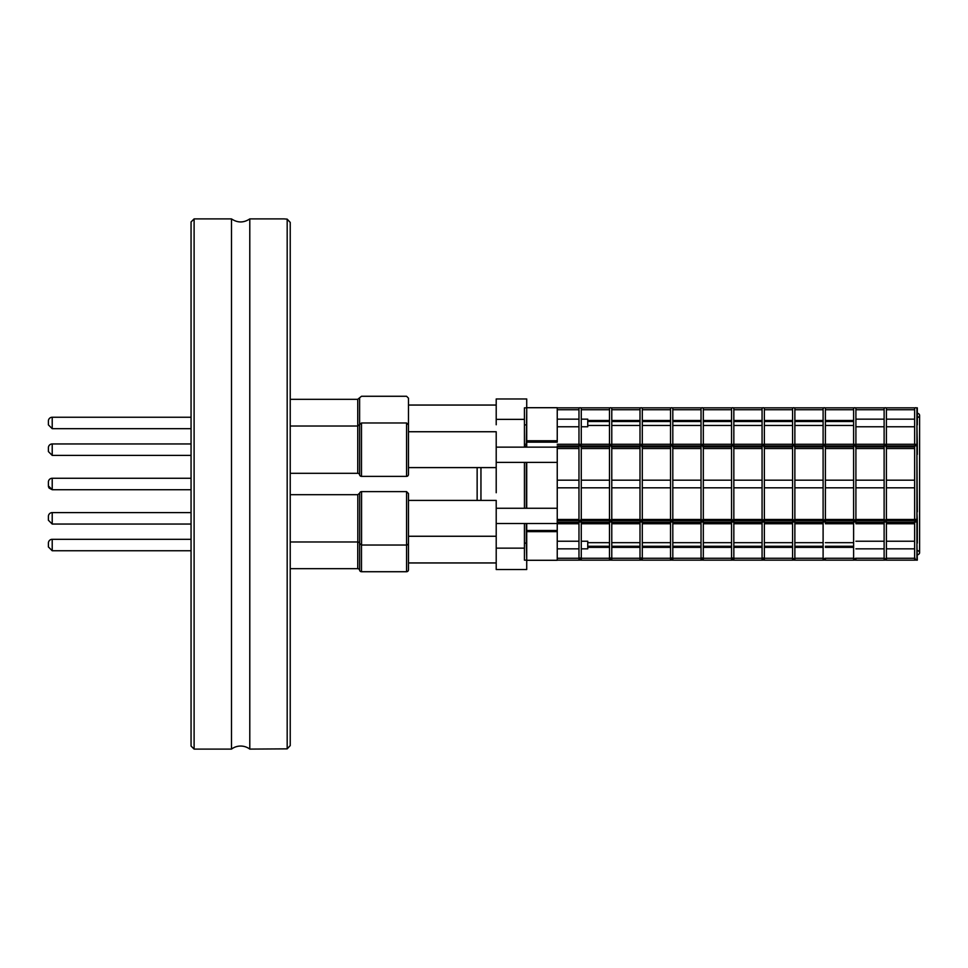 <?xml version="1.0" encoding="UTF-8"?>
<svg xmlns="http://www.w3.org/2000/svg" width="968" height="968" viewBox="0 0 968 968"><rect width="100%" height="100%" fill="white"/><g stroke="black" fill="none" stroke-linecap="round" stroke-linejoin="round"><path stroke-width="1.45" d="M526.338 444.264L526.725 409.742M526.725 444.264L524.438 444.264L524.438 424.879L526.338 424.879M526.725 558.258L526.338 543.096L524.438 543.096L524.438 523.519M526.338 543.096L526.338 523.519M526.338 508.26L526.338 462.401M524.438 508.26L524.438 462.401M526.725 560.157L524.438 560.157L524.438 543.096M524.438 444.264L524.438 447.143M526.725 407.843L524.438 407.843L524.438 424.879M526.725 445.921L524.438 445.921M855.906 523.736L884.123 523.736M855.506 558.258L855.228 560.157L884.788 560.157L884.51 558.27M855.228 520.433L855.276 522.079L884.74 522.079L884.788 520.433L855.228 520.433L855.506 519.477M855.47 446.877L855.276 445.921L884.74 445.921L884.123 446.429L884.123 519.913M855.276 445.921L855.228 444.264L884.788 444.264L884.74 445.921M855.906 444.784L855.906 408.859A1.149 1.149 0 0 0 855.276 407.843L884.74 407.843A1.149 1.149 0 0 0 884.123 408.859L884.123 444.784M916.926 519.913L916.926 446.429L916.26 444.264L917.313 444.264L916.926 424.879M914.639 521.571L914.639 559.117C916.248 560.327 917.011 560.327 916.926 559.141L916.26 560.157L917.313 560.157L916.926 543.096M917.313 543.096L917.313 522.079L916.309 522.079L915.788 519.332M916.26 520.433L917.313 520.433L916.926 511.89M917.313 511.89L916.926 454.44M916.309 445.921L917.313 445.921L917.313 454.44M916.926 444.796L916.926 408.859A1.149 1.149 0 0 0 916.309 407.843L917.313 407.843L917.313 424.879M581.272 448.523L609.489 448.523M557.241 448.523L578.973 448.523M642.292 448.523L670.521 448.523M611.776 448.523L640.005 448.523M703.325 448.523L731.554 448.523M672.808 448.523L701.038 448.523M764.357 448.523L792.586 448.523M733.841 448.523L762.07 448.523M825.389 448.523L853.607 448.523M794.873 448.523L823.102 448.523M886.41 448.523L914.639 448.523M855.906 448.523L884.123 448.523M917.313 444.264L917.313 445.921M917.313 520.433L917.313 522.079M581.272 522.78L609.489 522.78M557.241 522.78L578.973 522.78M642.292 522.78L670.521 522.78M611.776 522.78L640.005 522.78M703.325 522.78L731.554 522.78M672.808 522.78L701.038 522.78M764.357 522.78L792.586 522.78M733.841 522.78L762.07 522.78M825.389 522.78L853.607 522.78M794.873 522.78L823.102 522.78M886.41 522.78L914.639 522.78M886.41 523.736L914.639 523.736M825.389 523.736L853.607 523.736M764.357 523.736L792.586 523.736M703.325 523.736L731.554 523.736M642.292 523.736L670.521 523.736M581.272 523.736L609.489 523.736M557.241 523.736L578.973 523.736M611.776 523.736L640.005 523.736M672.808 523.736L701.038 523.736M733.841 523.736L762.07 523.736M794.873 523.736L823.102 523.736M855.906 522.78L884.123 522.78M581.272 558.258L609.489 558.258M557.241 558.258L578.973 558.258M642.292 558.258L670.521 558.258M611.776 558.258L640.005 558.258M703.325 558.258L731.554 558.258M672.808 558.258L701.038 558.258M764.357 558.258L792.586 558.258M733.841 558.258L762.07 558.258M825.389 558.258L853.607 558.258M794.873 558.258L823.102 558.258M886.41 558.258L914.639 558.258M915.038 558.258L915.305 560.157L885.744 560.157L886.022 558.258M854.006 558.258L854.284 560.157L824.724 560.157L824.99 558.258M792.974 558.258L793.252 560.157L763.691 560.157L763.958 558.258M731.953 558.258L732.219 560.157L702.659 560.157L702.925 558.258M670.921 558.258L671.187 560.157L641.627 560.157L641.905 558.258M609.888 558.258L610.155 560.157L580.594 560.157L580.873 558.258M579.372 558.258L579.65 560.157L557.241 560.157M640.405 558.258L640.671 560.157L611.111 560.157L611.389 558.258M701.437 558.258L701.703 560.157L672.143 560.157L672.409 558.258M762.469 558.258L762.736 560.157L733.175 560.157L733.441 558.258M823.49 558.258L823.768 560.157L794.208 560.157L794.474 558.258M855.906 558.258L884.123 558.258M581.272 519.477L609.489 519.477M557.241 519.477L578.973 519.477M642.292 519.477L670.521 519.477M611.776 519.477L640.005 519.477M703.325 519.477L731.554 519.477M672.808 519.477L701.038 519.477M764.357 519.477L792.586 519.477M733.841 519.477L762.07 519.477M825.389 519.477L853.607 519.477M794.873 519.477L823.102 519.477M886.41 519.477L914.639 519.477M885.744 520.433L915.305 520.433L915.256 522.079L885.793 522.079L886.022 519.477M915.038 519.477L915.305 520.433L915.038 519.477M824.724 520.433L854.284 520.433L854.236 522.079L824.772 522.079L824.99 519.477M854.006 519.477L854.284 520.433L854.006 519.477M763.691 520.433L793.252 520.433L793.203 522.079L763.74 522.079L763.958 519.477M792.974 519.477L793.252 520.433L792.974 519.477M702.659 520.433L732.219 520.433L732.171 522.079L702.707 522.079L702.925 519.477M731.953 519.477L732.219 520.433L731.953 519.477M641.627 520.433L671.187 520.433L671.139 522.079L641.675 522.079L641.905 519.477M670.921 519.477L671.187 520.433L670.921 519.477M580.594 520.433L610.155 520.433L610.106 522.079L580.643 522.079L580.873 519.477M609.888 519.477L610.155 520.433L609.888 519.477M557.241 520.433L579.65 520.433L579.59 522.079L557.241 522.079M611.111 520.433L640.671 520.433L640.405 519.477L640.622 522.079L611.159 522.079L611.389 519.477M672.143 520.433L701.703 520.433L701.437 519.477L701.655 522.079L672.191 522.079L672.409 519.477M733.175 520.433L762.736 520.433L762.469 519.477L762.687 522.079L733.224 522.079L733.441 519.477M794.208 520.433L823.768 520.433L823.49 519.477L823.72 522.079L794.256 522.079L794.474 519.477M855.906 519.477L884.123 519.477M884.51 520.336L884.51 519.477L884.788 520.433M581.272 446.877L609.489 446.877M557.241 446.877L578.973 446.877M642.292 446.877L670.521 446.877M611.776 446.877L640.005 446.877M703.325 446.877L731.554 446.877M672.808 446.877L701.038 446.877M764.357 446.877L792.586 446.877M733.841 446.877L762.07 446.877M825.389 446.877L853.607 446.877M794.873 446.877L823.102 446.877M886.41 446.877L914.639 446.877M885.986 446.877L885.744 444.264L915.305 444.264L914.639 446.429L914.639 519.901M824.954 446.877L824.724 444.264L854.284 444.264L853.607 446.429L853.607 519.901M763.933 446.877L763.691 444.264L793.252 444.264L792.586 446.429L792.586 519.901M702.901 446.877L702.659 444.264L732.219 444.264L731.554 446.429L731.554 519.901M641.869 446.877L641.627 444.264L671.187 444.264L670.521 446.429L670.521 519.901M580.836 446.877L580.594 444.264L610.155 444.264L609.489 446.429L609.489 519.901M557.241 444.264L579.65 444.264L578.973 446.429L578.973 519.901M611.352 446.877L611.111 444.264L640.671 444.264L640.005 446.429L640.005 519.901M672.385 446.877L672.143 444.264L701.703 444.264L701.038 446.429L701.038 519.901M733.417 446.877L733.175 444.264L762.736 444.264L762.07 446.429L762.07 519.901M794.45 446.877L794.208 444.264L823.768 444.264L823.102 446.429L823.102 519.901M580.643 445.921L610.106 445.921M557.241 445.921L579.59 445.921M641.675 445.921L671.139 445.921M611.159 445.921L640.622 445.921M702.707 445.921L732.171 445.921M672.191 445.921L701.655 445.921M763.74 445.921L793.203 445.921M733.224 445.921L762.687 445.921M824.772 445.921L854.236 445.921M794.256 445.921L823.72 445.921M885.793 445.921L915.256 445.921M855.906 446.877L884.123 446.877M557.241 409.742L578.973 409.742M611.776 444.264L611.776 409.742L640.005 409.742M581.272 444.264L581.272 409.742L609.489 409.742M672.808 444.264L672.808 409.742L701.038 409.742M642.292 409.742L670.521 409.742M733.841 409.742L762.07 409.742M703.325 409.742L731.554 409.742M794.873 409.742L823.102 409.742M764.357 409.742L792.586 409.742M855.906 409.742L884.123 409.742M825.389 409.742L853.607 409.742M557.241 407.843L579.59 407.843A1.149 1.149 0 0 0 578.973 408.859L578.973 444.784M611.776 444.784L611.776 408.859A1.149 1.149 0 0 0 611.159 407.843L640.622 407.843A1.149 1.149 0 0 0 640.005 408.859L640.005 444.784M581.272 444.784L581.272 408.859A1.149 1.149 0 0 0 580.643 407.843L610.106 407.843A1.149 1.149 0 0 0 609.489 408.859L609.489 444.784M672.808 444.784L672.808 408.859A1.149 1.149 0 0 0 672.191 407.843L701.655 407.843A1.149 1.149 0 0 0 701.038 408.859L701.038 444.784M642.292 444.784L642.292 408.859A1.149 1.149 0 0 0 641.675 407.843L671.139 407.843A1.149 1.149 0 0 0 670.521 408.859L670.521 444.784M733.841 444.784L733.841 408.859A1.149 1.149 0 0 0 733.224 407.843L762.687 407.843A1.149 1.149 0 0 0 762.07 408.859L762.07 444.784M703.325 444.784L703.325 408.859A1.149 1.149 0 0 0 702.707 407.843L732.171 407.843A1.149 1.149 0 0 0 731.554 408.859L731.554 444.784M794.873 444.784L794.873 408.859A1.149 1.149 0 0 0 794.256 407.843L823.72 407.843A1.149 1.149 0 0 0 823.102 408.859L823.102 444.784M764.357 444.784L764.357 408.859A1.149 1.149 0 0 0 763.74 407.843L793.203 407.843A1.149 1.149 0 0 0 792.586 408.859L792.586 444.784M825.389 444.784L825.389 408.859A1.149 1.149 0 0 0 824.772 407.843L854.236 407.843A1.149 1.149 0 0 0 853.607 408.859L853.607 444.784M886.41 444.784L886.41 408.859A1.149 1.149 0 0 0 885.793 407.843L915.256 407.843A1.149 1.149 0 0 0 914.639 408.859L914.639 444.784M886.41 409.742L914.639 409.742M884.74 407.843A1.149 1.149 0 0 1 885.793 407.843M823.72 407.843A1.149 1.149 0 0 1 824.772 407.843M762.687 407.843A1.149 1.149 0 0 1 763.74 407.843M701.655 407.843A1.149 1.149 0 0 1 702.707 407.843M640.622 407.843A1.149 1.149 0 0 1 641.675 407.843M579.59 407.843A1.149 1.149 0 0 1 580.643 407.843M610.106 407.843A1.149 1.149 0 0 1 611.159 407.843M671.139 407.843A1.149 1.149 0 0 1 672.191 407.843M732.171 407.843A1.149 1.149 0 0 1 733.224 407.843M793.203 407.843A1.149 1.149 0 0 1 794.256 407.843M854.236 407.843A1.149 1.149 0 0 1 855.276 407.843M915.256 407.843A1.149 1.149 0 0 1 916.309 407.843M557.241 440.767L557.241 442.158L526.725 442.158L526.725 407.709L557.241 407.709L557.241 440.767L526.725 440.767M526.725 447.143L526.725 442.158M496.209 447.143L557.241 447.143L557.241 531.65L526.725 531.65L526.725 523.519M557.241 530.488L526.725 530.488M557.241 531.65L557.241 560.29L526.725 560.29L526.725 531.65M526.725 508.26L526.725 462.401M194.108 218.901L191.059 221.95L191.059 746.05L194.108 749.099L194.108 218.901L231.485 218.901C237.596 222.955 243.694 222.955 249.792 218.901L249.792 749.099L287.181 748.857L290.231 745.59L290.231 222.41L287.181 219.143L287.181 748.857L288.537 747.405M288.621 220.704L287.181 219.143L284.132 218.901L249.792 218.901M917.313 550.441A3.811 2.456 0 0 1 919.6 552.692A3.811 2.456 0 0 1 917.313 554.942M917.313 413.142A3.811 2.456 180 0 1 919.6 415.393A3.811 2.456 180 0 1 917.313 417.631M557.241 508.26L496.209 508.26M48.4 482.088L48.4 485.912L48.4 482.088A3.811 3.811 0 0 1 52.211 478.277L52.211 489.723L191.059 489.723M290.231 494.684L357.821 494.684L357.821 541.983A1.912 1.912 0 0 1 359.685 543.508L359.685 493.16A1.912 1.912 0 0 1 361.56 491.623L406.572 491.623L408.472 493.535L408.472 543.121A1.912 1.912 0 0 1 406.572 545.032L406.572 571.725A1.912 1.912 0 0 0 408.472 569.825L408.472 536.26L496.209 536.26L496.209 569.511L526.725 569.511L526.725 560.29M357.749 541.983L357.749 568.676A1.912 1.912 0 0 1 359.612 570.2A1.912 1.912 0 0 0 361.488 571.725L361.488 545.032M406.572 422.968L408.472 424.879L408.472 474.465A1.912 1.912 0 0 1 406.572 476.377L406.572 422.968L361.488 422.968L361.488 476.377L406.572 476.377M408.472 467.592L496.209 467.592L496.209 431.74L408.472 431.74L408.472 398.175L406.572 396.275L361.488 396.275L359.612 397.8L359.612 474.84A1.912 1.912 0 0 0 361.488 476.377M290.231 399.324L357.749 399.324L357.749 473.316A1.912 1.912 0 0 1 359.612 474.84M361.488 422.968L357.749 426.017L290.231 426.017M48.4 421.068L48.4 424.879L48.4 421.068A3.811 3.811 0 0 1 52.211 417.244L52.211 428.691L191.059 428.691M48.4 543.121L48.4 546.932L48.4 543.121A3.811 3.811 0 0 1 52.211 539.309L52.211 550.756L191.059 550.756M48.4 516.428L48.4 520.24L48.4 516.428A3.811 3.811 0 0 1 52.211 512.604L52.211 524.051L191.059 524.051M48.4 447.76L48.4 451.572L48.4 447.76A3.811 3.811 0 0 1 52.211 443.949L52.211 455.396L191.059 455.396M914.639 419.156L886.41 419.156M884.123 419.156L855.906 419.156M914.639 541.221L886.41 541.221M884.123 541.221L855.906 541.221M587.745 421.491L609.489 421.491M611.776 421.491L640.005 421.491M642.292 421.491L670.521 421.491M672.808 421.491L701.038 421.491M703.325 421.491L731.554 421.491M733.841 421.491L762.07 421.491M764.357 421.491L792.586 421.491M794.873 421.491L823.102 421.491M825.389 421.491L853.607 421.491M587.745 420.475L609.489 420.475M611.776 420.475L640.005 420.475M642.292 420.475L670.521 420.475M672.808 420.475L701.038 420.475M703.325 420.475L731.554 420.475M733.841 420.475L762.07 420.475M764.357 420.475L792.586 420.475M794.873 420.475L823.102 420.475M825.389 420.475L853.607 420.475M587.745 425.46L609.489 425.46M611.776 425.46L640.005 425.46M642.292 425.46L670.521 425.46M672.808 425.46L701.038 425.46M703.325 425.46L731.554 425.46M733.841 425.46L762.07 425.46M764.357 425.46L792.586 425.46M794.873 425.46L823.102 425.46M825.389 425.46L853.607 425.46M587.745 542.673L609.489 542.673M611.776 542.673L640.005 542.673M642.292 542.673L670.521 542.673M672.808 542.673L701.038 542.673M703.325 542.673L731.554 542.673M733.841 542.673L762.07 542.673M764.357 542.673L792.586 542.673M794.873 542.673L823.102 542.673M825.389 542.673L853.607 542.673M587.745 547.38L609.489 547.38M611.776 547.38L640.005 547.38M642.292 547.38L670.521 547.38M672.808 547.38L701.038 547.38M703.325 547.38L731.554 547.38M733.841 547.38L762.07 547.38M764.357 547.38L792.586 547.38M794.873 547.38L823.102 547.38M825.389 547.38L853.607 547.38M587.745 546.255L609.489 546.255M611.776 546.255L640.005 546.255M642.292 546.255L670.521 546.255M672.808 546.255L701.038 546.255M703.325 546.255L731.554 546.255M733.841 546.255L762.07 546.255M764.357 546.255L792.586 546.255M794.873 546.255L823.102 546.255M825.389 546.255L853.607 546.255M581.272 541.221L587.745 541.221L587.745 548.844L581.272 548.844M578.973 541.221L557.241 541.221M914.639 480.189L886.41 480.189M884.123 480.189L855.906 480.189M853.607 480.189L825.389 480.189M823.102 480.189L794.873 480.189M792.586 480.189L764.357 480.189M762.07 480.189L733.841 480.189M731.554 480.189L703.325 480.189M701.038 480.189L672.808 480.189M670.521 480.189L642.292 480.189M640.005 480.189L611.776 480.189M609.489 480.189L581.272 480.189M578.973 480.189L557.241 480.189M581.272 419.156L587.745 419.156L587.745 426.779L581.272 426.779M578.973 419.156L557.241 419.156M526.725 407.709L526.725 398.961L496.209 398.961L496.209 424.758M496.209 467.592L496.209 492.736M496.209 548.154L524.438 548.154M496.209 419.374L524.438 419.374M408.472 500.408L496.209 500.408L496.209 536.26M496.209 405.048L408.472 405.048M480.951 500.408L480.951 467.592M231.485 218.901L231.485 749.099A15.258 15.258 0 0 1 249.792 749.099M406.572 491.623L406.572 545.032L361.56 545.032L361.56 491.623M359.612 543.229L359.612 570.2M477.139 467.592L477.139 500.408M886.41 521.571L886.41 559.117C886.289 560.46 885.526 560.46 884.123 559.141L884.123 521.571M886.41 519.901L886.41 446.429M825.389 523.216L825.389 521.571M825.389 559.141C825.256 560.46 824.494 560.46 823.102 559.141L823.102 521.571M825.389 519.901L825.389 446.429M764.357 523.216L764.357 559.141L763.207 558.004L762.07 559.141L762.07 521.571M762.07 559.141C763.462 560.46 764.224 560.46 764.357 559.141L764.357 521.571M764.357 519.901L764.357 446.429M703.325 523.216L703.325 559.141L702.187 558.004L701.038 559.141L701.038 521.571M701.038 559.141C702.429 560.46 703.191 560.46 703.325 559.141L703.325 521.571M703.325 519.901L703.325 446.429M640.005 559.141C641.397 560.46 642.159 560.46 642.292 559.141L641.155 558.004L640.005 559.141L640.005 521.571M642.292 559.117L642.292 521.571M642.292 519.901L642.292 446.429M581.272 523.216L581.272 559.141L580.122 558.004L578.973 559.141L578.973 521.571M578.973 559.141C580.376 560.46 581.139 560.46 581.272 559.141L581.272 521.571M581.272 519.901L581.272 446.429M611.776 523.216L611.776 559.141L610.639 558.004L609.489 559.141L609.489 521.571M609.489 559.141C610.893 560.46 611.655 560.46 611.776 559.141L611.776 521.571M611.776 519.901L611.776 446.429M672.808 523.216L672.808 559.141L671.671 558.004L670.521 559.141L670.521 521.571M670.521 559.141C671.913 560.46 672.675 560.46 672.808 559.141L672.808 521.571M672.808 519.901L672.808 446.429M733.841 523.216L733.841 559.141L732.691 558.004L731.554 559.141L731.554 521.571M731.554 559.141C732.945 560.46 733.708 560.46 733.841 559.141L733.841 521.571M733.841 519.901L733.841 446.429M794.873 521.571L794.873 559.117C794.74 560.46 793.978 560.46 792.586 559.141L792.586 521.571M794.873 519.901L794.873 446.429M855.906 523.216L855.906 521.571M855.906 559.141C855.772 560.46 855.01 560.46 853.607 559.141L853.607 521.571M855.906 519.901L855.906 446.429M916.926 559.117L916.926 521.571M919.6 415.393L919.6 552.692M496.209 523.519L557.241 523.519M496.209 462.401L557.241 462.401M49.078 488.078L52.211 489.723L48.4 485.912M191.059 478.277L52.211 478.277M361.488 571.725L406.572 571.725M290.231 473.316L357.749 473.316M357.821 494.684L359.685 493.16M290.231 541.983L357.821 541.983M359.685 543.508L361.56 545.032M290.231 568.676L357.749 568.676M357.749 399.324L359.612 397.8M52.211 428.691L48.4 424.879M191.059 417.244L52.211 417.244M48.666 487.303L48.448 486.481M52.211 550.756L48.4 546.932M191.059 539.309L52.211 539.309M52.211 524.051L48.4 520.24M191.059 512.604L52.211 512.604M52.211 455.396L48.4 451.572M191.059 443.949L52.211 443.949M855.906 426.779L884.123 426.779M886.41 426.779L914.639 426.779M855.906 548.844L884.123 548.844M886.41 548.844L914.639 548.844M557.241 548.844L578.973 548.844M557.241 487.811L578.973 487.811M581.272 487.811L609.489 487.811M611.776 487.811L640.005 487.811M642.292 487.811L670.521 487.811M672.808 487.811L701.038 487.811M703.325 487.811L731.554 487.811M733.841 487.811L762.07 487.811M764.357 487.811L792.586 487.811M794.873 487.811L823.102 487.811M825.389 487.811L853.607 487.811M855.906 487.811L884.123 487.811M886.41 487.811L914.639 487.811M557.241 426.779L578.973 426.779M408.472 562.952L496.209 562.952M194.108 749.099L231.485 749.099"/></g></svg>
